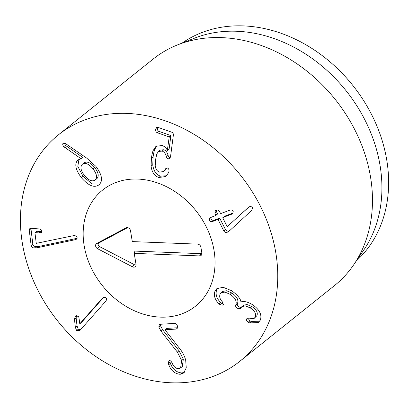 <?xml version="1.0" encoding="UTF-8"?>
<svg xmlns="http://www.w3.org/2000/svg" width="409" height="409" viewBox="0 0 409 409"><rect width="100%" height="100%" fill="white"/><g stroke="black" fill="none" stroke-linecap="round" stroke-linejoin="round"><path stroke-width="0.61" d="M34.387 248.002C32.516 247.828 31.432 246.99 31.14 245.492L29.238 230.103L29.714 228.733L31.682 228.314L38.62 228.897C40.593 229.122 41.698 229.884 41.933 231.172L41.442 232.46L39.121 232.936L35.379 232.619L34.959 232.869L36.253 243.35L74.136 235.543C75.864 235.753 76.877 236.504 77.173 237.798L76.595 239.112L75.46 239.648L37.909 247.629L34.387 248.002L36.064 246.658L39.586 246.29L77.137 238.309L75.46 239.648M39.121 232.936L40.798 231.591L37.055 231.279L34.959 232.869M40.798 231.591L41.938 231.576M30.905 228.309L32.817 244.147C33.109 245.651 34.192 246.484 36.064 246.658M31.14 245.492L32.817 244.147M103.738 297.22L81.457 322.471L79.781 323.81L102.347 298.233L102.91 297.691L105.854 297.696C106.821 298.734 106.729 299.986 105.573 301.448L79.729 330.63L76.611 330.605L75.348 327.277L74.458 319.224L76.135 317.885L77.025 325.932L78.288 329.265L80.578 329.777M74.458 319.224L75.174 316.622L75.624 316.188L78.349 316.223L78.932 317.517L79.781 323.81M76.534 315.728L76.135 317.885M161.018 331.132L162.695 329.792L179.009 350.743L183.339 359.179L182.281 366.556L180.604 367.896L181.662 360.518L177.332 352.083L161.018 331.132L158.835 327.113L159.249 324.608L160.067 324.296L174.812 323.386C176.1 323.422 176.974 324.327 177.434 326.106L177.056 328.785L176.238 329.066L164.96 329.766L179.515 348.376C182.506 351.975 184.566 355.922 185.691 360.222L186.259 367.906L183.697 372.982L180.211 374.301L181.887 372.962L184.474 372.231M160.405 324.276L160.512 325.769L162.695 329.792M180.211 374.301C174.766 373.806 170.936 370.6 168.728 364.695L168.365 363.591L168.835 360.917L169.648 360.626C170.461 360.574 171.269 361.341 172.071 362.921C173.646 366.72 175.824 368.621 178.605 368.632L180.604 367.896M168.365 363.591L170.042 362.251L170.405 363.35C172.613 369.261 176.437 372.461 181.887 372.962M169.95 360.651L170.042 362.251M168.728 364.695L170.405 363.35M164.96 329.766L166.637 328.422L177.567 327.747M220.262 304.817L219.122 303.938C214.904 299.92 213.544 295.615 215.032 291.024L216.877 288.601L223.181 287.302L231.678 290.733C237.568 295.068 240.65 298.769 240.921 301.832L241.049 301.914C243.682 300.891 247.379 301.74 252.143 304.46C259.408 309.352 262.143 314.547 260.349 320.048L258.462 322.532L249.659 322.916L248.227 322.205C246.739 321.208 246.182 320.155 246.561 319.051L254.219 318.36L255.272 316.96C256.356 313.826 254.7 310.814 250.298 307.921L245.354 305.866L241.888 306.602L240.334 308.759L237.481 308.309C235.911 307.292 235.323 306.183 235.722 304.991L235.845 304.715C237.056 301.203 235.129 297.726 230.057 294.291L224.95 292.082L221.167 292.737L220.073 294.189C219.173 296.694 219.93 299.235 222.343 301.811L223.467 304.72L223.12 305.15L220.262 304.817L221.939 303.473L223.575 304.091M219.122 303.938L220.799 302.594L221.939 303.473M230.057 294.291L231.734 292.946C236.806 296.387 238.733 299.863 237.522 303.371L237.399 303.652C237 304.843 237.588 305.947 239.158 306.97L240.993 307.675M221.167 292.737L222.844 291.397L226.627 290.743L231.734 292.946M235.845 304.715L237.522 303.371M250.298 307.921L251.975 306.581C256.377 309.475 258.033 312.486 256.949 315.62L254.219 318.36M241.888 306.602L243.565 305.257L247.031 304.526L251.975 306.581M255.272 316.96L256.949 315.62M247.327 318.437L246.852 318.662M248.099 318.396L249.904 320.866L251.336 321.576L259.25 321.771M249.659 322.916L251.336 321.576M215.032 291.024L216.709 289.679C215.221 294.27 216.581 298.575 220.799 302.594M217.777 288.008L216.709 289.679M223.846 231.019L218.14 219.694L217.644 219.556L212.905 221.341C211.146 221.898 209.919 221.56 209.224 220.333L209.822 217.885L215.615 215.523L215.834 215.114L214.863 213.186L215.323 210.758L216.156 210.298C217.624 209.802 218.738 210.16 219.5 211.387L220.466 213.309L220.988 213.498L229.551 210.267C231.336 209.705 232.563 210.042 233.237 211.279L232.665 213.713L223.023 217.532L222.803 217.941L227.189 226.647L249.132 206.811C250.748 206.351 251.883 206.683 252.532 207.823L251.729 210.364L228.963 231.295L227.378 232.194C225.85 232.736 224.674 232.343 223.846 231.019L225.523 229.679C226.351 231.003 227.527 231.392 229.055 230.855L229.894 230.461M248.902 206.913L227.307 226.601M231.581 214.301L233.258 212.961L224.699 216.187L222.803 217.941M214.863 213.186L216.54 211.847L217.511 213.769L215.615 215.523M216.402 210.216L216.54 211.847M210.87 217.312L210.901 218.989C211.596 220.216 212.823 220.553 214.582 220.001L219.321 218.217L219.817 218.355L225.523 229.679M158.774 177.501C154.372 175.86 151.816 172.077 151.095 166.146L151.422 158.217C151.918 154.663 152.516 152.066 153.206 150.42L155.982 146.315L162.255 145.512C164.97 146.688 166.657 148.36 167.327 150.532L169.157 137.327L168.937 136.821L157.342 132.746C156.064 132.184 155.527 131.059 155.732 129.372L156.586 127.531L158.048 127.378L171.877 132.24C173.012 132.7 173.493 133.758 173.324 135.415L170.517 156.79L169.607 158.907L168.211 159.075C167.368 158.84 166.714 157.879 166.248 156.197C165.476 153.498 164.091 151.79 162.102 151.074L158.447 151.494L156.8 153.968L155.573 159.674L155.205 165.778C155.64 169.106 157.066 171.223 159.479 172.138L163.523 171.555L166.085 168.176L167.378 167.966C168.626 168.528 169.168 169.638 168.994 171.294L168.697 172.475L165.936 176.494L158.774 177.501L160.451 176.161L166.729 175.758M166.969 167.879L165.2 170.21L163.523 171.555M158.447 151.494L160.123 150.149L163.779 149.73C165.768 150.446 167.153 152.153 167.925 154.853C168.39 156.54 169.045 157.501 169.888 157.731L170.287 157.833M166.248 156.197L167.925 154.853M157.577 127.265L157.409 128.032C157.204 129.719 157.741 130.844 159.019 131.407L170.614 135.481L170.834 135.987L169.096 149.224L167.419 150.563M156.857 145.727L154.883 149.081C154.193 150.722 153.595 153.324 153.099 156.872L152.772 164.801C153.493 170.732 156.049 174.52 160.451 176.161M82.408 164.229C79.944 166.683 80.65 170.451 84.52 175.533C88.666 180.415 92.204 181.918 95.133 180.042L96.81 178.702C99.218 176.269 98.482 172.506 94.597 167.414C90.466 162.542 86.964 161.034 84.085 162.884L82.408 164.229C85.287 162.373 88.789 163.881 92.92 168.753L94.597 167.414M95.133 180.042C97.541 177.608 96.805 173.845 92.92 168.753M81.36 177.68C75.343 169.438 74.228 163.513 78.017 159.904L81.14 158.779L63.727 146.683C62.613 145.093 62.429 143.953 63.175 143.257L65.65 143.661L86.611 158.038L95.818 166.279C102.143 174.832 103.196 181.008 98.973 184.817C94.356 188.186 88.487 185.804 81.36 177.68L83.037 176.34L92.122 183.948L99.73 184.091M63.727 146.683L65.404 145.338L82.817 157.439L81.14 158.978M64.407 143.058L65.404 145.338M65.225 148.007L66.902 146.667M81.14 158.779L82.817 157.439M78.957 159.3L77.817 166.417L83.037 176.34M262.174 209.786A145.083 116.928 51.3 0 1 239.735 361.387A145.083 116.928 51.3 0 1 57.797 321.142A145.083 116.928 51.3 0 1 58.467 134.806A145.083 116.928 51.3 0 1 262.174 209.786M91.151 267.731A74.356 59.924 51.3 0 1 102.649 190.037A74.356 59.924 51.3 0 1 195.896 210.661A74.356 59.924 51.3 0 1 195.553 306.157A74.356 59.924 51.3 0 1 91.151 267.731M182.123 43.073A139.643 112.541 51.3 0 1 373.627 118.661A139.643 112.541 51.3 0 1 356.372 260.876M177.757 44.806L194.495 38.175A139.643 112.541 51.3 0 1 345.968 90.599A139.643 112.541 51.3 0 1 363.867 249.884L353.724 264.761A145.083 116.928 -128.7 0 0 356.893 134.004A145.083 116.928 -128.7 0 0 177.757 44.806A145.083 116.928 -128.7 0 0 153.186 59.029L58.467 134.806M239.735 361.387L334.46 285.605A145.083 116.928 -128.7 0 0 353.724 264.761M134.224 253.376L136.018 264.321A3.175 2.556 51.3 0 1 135.819 265.937A3.175 2.556 51.3 0 1 132.45 266.811L97.608 248.728A3.175 2.556 51.3 0 1 95.629 246.024A3.175 2.556 51.3 0 1 96.744 243.442L126.064 227.849A3.175 2.556 51.3 0 1 126.606 227.649A3.175 2.556 51.3 0 1 130.497 230.645L132.291 241.591L197.644 244.127A3.175 2.556 51.3 0 1 200.896 247.179L201.862 253.074A3.175 2.556 51.3 0 1 201.668 254.689A3.175 2.556 51.3 0 1 199.577 255.911L134.224 253.376L134.904 251.1L201.105 253.667A2.203 1.774 -128.7 0 0 201.903 253.498M127.664 227.639L98.927 242.926A2.203 1.774 -128.7 0 0 98.155 244.715A2.203 1.774 -128.7 0 0 99.53 246.591L134.372 264.674A2.203 1.774 -128.7 0 0 136.059 264.746M160.42 317.133A74.356 59.924 51.3 0 1 90.532 266.397A74.356 59.924 51.3 0 1 102.649 190.037A74.356 59.924 51.3 0 1 195.896 210.661A74.356 59.924 51.3 0 1 195.553 306.157A74.356 59.924 51.3 0 1 160.42 317.133M29.238 230.103L30.915 228.764M37.909 247.629L39.586 246.29M102.347 298.233L103.482 297.328M75.174 316.622L76.089 315.886M75.348 327.277L77.025 325.932M76.611 330.605L78.288 329.265M158.835 327.113L160.512 325.769M177.332 352.083L179.009 350.743M181.662 360.518L183.339 359.179M176.238 329.066L177.501 328.059M235.722 304.991L237.399 303.652M248.227 322.205L249.904 320.866M227.378 232.194L229.055 230.855M212.905 221.341L214.582 220.001M217.644 219.556L219.321 218.217M218.14 219.694L219.817 218.355M165.246 169.311L166.923 167.966M162.102 151.074L163.779 149.73M168.211 159.075L169.888 157.731M157.342 132.746L159.019 131.407M168.937 136.821L170.614 135.481M169.157 137.327L170.834 135.987M153.206 150.42L154.883 149.081M151.422 158.217L153.099 156.872M151.095 166.146L152.772 164.801M199.577 255.911L201.105 253.667M126.064 227.849L127.158 227.588M96.744 243.442L98.927 242.926M97.608 248.728L99.53 246.591M132.45 266.811L134.372 264.674M35.021 232.695L36.698 231.351M222.859 217.619L224.536 216.274M215.778 215.436L217.45 214.096"/></g></svg>
